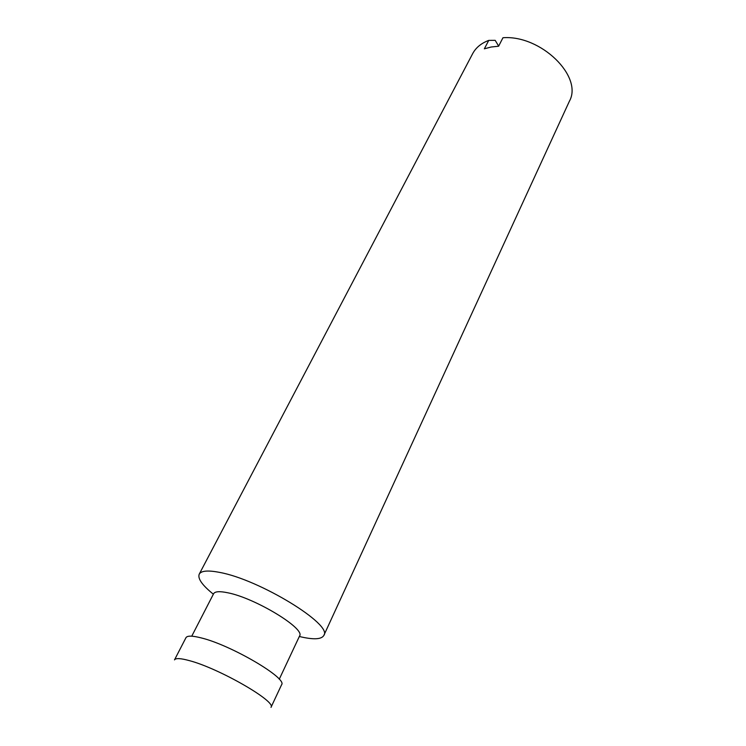<?xml version="1.0" encoding="UTF-8"?>
<svg xmlns="http://www.w3.org/2000/svg" width="746" height="746" viewBox="0 0 746 746"><rect width="100%" height="100%" fill="white"/><g stroke="black" fill="none" stroke-linecap="round" stroke-linejoin="round"><path stroke-width="1.12" d="M299.323 636.497L299.808 636.608C313.46 639.826 321.47 639.453 323.82 635.471L569.375 101.26C583.353 76.679 540.962 34.82 502.963 37.738L498.608 46.224L491.138 47.017L484.359 48.816L488.742 40.396L495.185 40.34L498.664 46.121M270.994 707.367C276.869 701.753 219.333 668.5 189.503 660.667C180.625 658.224 175.627 657.963 174.499 659.884L185.959 637.699C187.199 635.573 192.254 635.629 201.14 637.886C230.99 645.029 287.751 678.403 281.578 684.753L270.994 707.367M279.256 679.233L299.547 636.021C305.729 628.841 255.3 598.124 227.884 592.8C219.697 591.084 214.932 591.392 213.598 593.732L191.75 636.179M323.82 635.471C333.229 624.784 259.291 579.428 219.52 572.387C207.938 570.13 201.168 570.727 199.229 574.159C197.504 578.523 202.213 585.2 213.365 594.198M488.742 40.396C481.217 43.24 475.855 47.66 472.656 53.665L199.229 574.159"/></g></svg>
